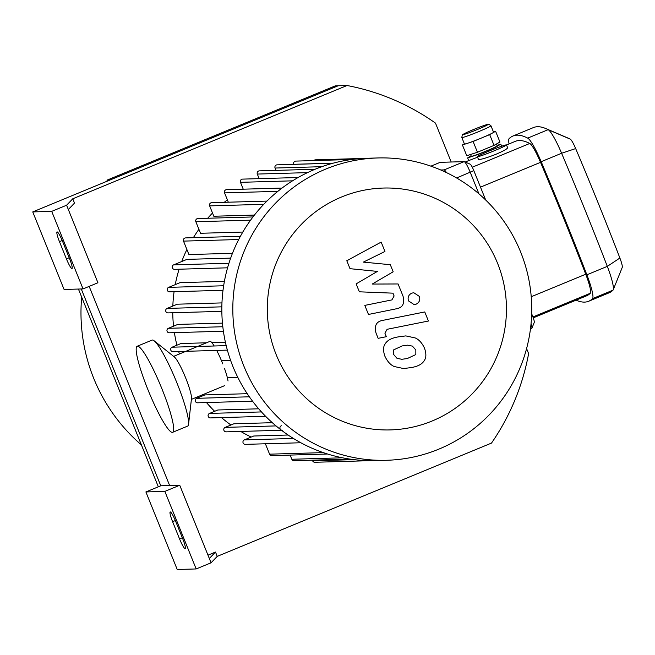 <?xml version="1.0" encoding="UTF-8"?>
<svg xmlns="http://www.w3.org/2000/svg" width="655" height="655" viewBox="0 0 655 655"><rect width="100%" height="100%" fill="white"/><g stroke="black" fill="none" stroke-linecap="round" stroke-linejoin="round"><path stroke-width="0.98" d="M107.592 179.912L335.344 85.846L338.177 85.764L110.433 179.83L107.592 179.912A229.749 227.064 -91.7 0 0 106.552 181.435M158.33 486.804L78.428 289.052M196.172 568.949L177.218 569.49L145.893 491.946L160.786 485.789L81.269 288.97L160.786 485.789L179.74 485.249L209.33 558.486L215.487 552.059L217.231 556.373L211.074 562.792L196.172 568.949L164.847 491.397L179.74 485.249M81.678 297.092A173.329 171.307 88.3 0 0 141.398 444.901M62.651 241.564L69.61 258.799A10.472 1.49 67.6 0 1 72.017 268.517A10.472 1.49 67.6 0 1 66.425 258.889L59.458 241.654A10.472 1.49 67.6 0 1 57.059 231.935A10.472 1.49 67.6 0 1 62.651 241.564M175.786 521.593L182.753 538.828A10.472 1.49 67.6 0 1 185.152 548.546A10.472 1.49 67.6 0 1 179.56 538.918L172.601 521.683A10.472 1.49 67.6 0 1 170.194 511.964A10.472 1.49 67.6 0 1 175.786 521.593M209.33 558.486L211.074 562.792M207.987 555.162L215.487 552.059M68.341 209.526L97.931 282.764L83.038 288.921L51.704 211.369L66.605 205.22L68.341 209.526L74.498 203.099L72.762 198.792L347.035 85.51A229.749 227.064 -91.7 0 1 435.485 123.115L451.205 162.006M66.605 205.22L72.762 198.792M526.587 348.591L528.618 353.61A229.749 227.064 -91.7 0 1 491.504 443.083L217.231 556.373M169.645 485.535L89.178 286.382M347.035 85.51L338.177 85.764L32.75 211.917L64.084 289.461L83.038 288.921M32.75 211.917L51.704 211.369M145.893 491.946L164.847 491.397M377.919 157.953L366.939 158.264A151.231 149.463 88.3 0 0 228.972 263.138A151.231 149.463 88.3 0 0 280.839 429.762A151.231 149.463 88.3 0 0 375.651 460.596L386.63 460.277A151.231 149.463 88.3 0 0 438.85 449.133A151.231 149.463 88.3 0 0 528.495 277.892A151.231 149.463 88.3 0 0 377.919 157.953A151.231 149.463 88.3 0 0 232.877 313.418A151.231 149.463 88.3 0 0 386.63 460.277M432.136 420.993A120.978 119.57 88.3 0 0 460.105 213.391A120.978 119.57 88.3 0 0 268.403 292.564A120.978 119.57 88.3 0 0 432.136 420.993M281.363 425.75A2.325 2.301 88.3 0 0 282.297 430.237M227.375 199.865A139.597 137.968 88.3 0 0 224.272 202.321M212.523 213.047A139.597 137.968 88.3 0 0 207.692 218.254M198.915 229.299A139.597 137.968 88.3 0 0 193.364 237.691M186.896 249.506A139.597 137.968 88.3 0 0 181.73 261.525M179.102 269.213A139.597 137.968 88.3 0 0 175.245 284.63M174.083 291.704A139.597 137.968 88.3 0 0 172.838 306.049M172.756 312.754A139.597 137.968 88.3 0 0 173.55 326.174M174.402 332.642A139.597 137.968 88.3 0 0 176.924 345.201M178.659 351.522A139.597 137.968 88.3 0 0 179.421 353.978M200.807 395.489A139.597 137.968 88.3 0 0 201.453 396.34M206.464 402.538A139.597 137.968 88.3 0 0 214.652 411.307M221.48 417.587A139.597 137.968 88.3 0 0 230.928 425.005M240.729 431.432A139.597 137.968 88.3 0 0 251.176 437.065M300.85 442.755L245.306 444.36A2.325 2.301 -91.7 0 1 244.372 439.882L253.731 436.009L288.118 435.018M281.494 430.253L226.147 431.85A2.325 2.301 -91.7 0 1 225.205 427.371L233.868 423.793L272.324 422.688M265.627 416.31L210.468 417.906A2.325 2.301 -91.7 0 1 209.534 413.42L217.869 409.981L258.692 408.802M252.568 401.212L197.597 402.8A2.325 2.301 -91.7 0 1 196.656 398.322L204.9 394.916L247.238 393.696M227.391 377.82L237.88 377.526M221.439 360.627L230.601 360.365M226.204 345.644L172.085 347.199L180.976 343.523L206.513 342.794M211.843 342.639L225.41 342.246M222.823 326.739L168.376 328.311L177.816 324.413L222.454 323.128M221.848 306.835L167.107 308.415L177.333 304.19L221.963 302.905M223.658 285.768L168.638 287.357L180.043 282.649L224.411 281.372M228.931 263.269L173.657 264.857L186.937 259.372L230.666 258.119M232.468 253.305L188.935 254.558L183.506 241.114A2.325 2.301 -91.7 0 1 185.57 237.912L240.401 236.332M242.825 232.058L200.52 233.278L195.853 221.734A2.325 2.301 -91.7 0 1 197.916 218.533L252.977 216.944M254.435 215.069L213.817 216.24L209.633 205.883A2.325 2.301 -91.7 0 1 211.688 202.682L266.945 201.093M228.325 202.198L224.55 192.873A2.325 2.301 -91.7 0 1 226.614 189.663L282.043 188.067M243.242 189.189L240.467 182.327A2.325 2.301 -91.7 0 1 242.53 179.118L298.115 177.521M259.159 178.643L257.309 174.066A2.325 2.301 -91.7 0 1 259.372 170.865L315.112 169.26M362.24 158.477L315.448 159.828A2.325 2.301 88.3 0 0 313.827 160.573M351.825 159.484L295.782 161.097A2.325 2.301 88.3 0 0 293.727 164.299L293.743 164.356M333.002 163.226L277.114 164.839A2.325 2.301 88.3 0 0 275.059 168.04L276.001 170.382M172.085 347.199A2.325 2.301 88.3 0 0 173.018 351.678L227.367 350.114M168.376 328.311A2.325 2.301 88.3 0 0 169.309 332.789L223.404 331.233M167.107 308.415A2.325 2.301 88.3 0 0 168.04 312.894L221.84 311.346M168.638 287.357A2.325 2.301 88.3 0 0 169.579 291.835L223.019 290.296M173.657 264.857A2.325 2.301 88.3 0 0 174.598 269.344L227.572 267.813M312.369 460.178L312.631 460.825A2.325 2.301 88.3 0 0 314.826 462.274L370.943 460.653M290.132 455.086L291.819 459.261A2.325 2.301 88.3 0 0 294.013 460.711L349.975 459.098M265.39 443.779L269.582 454.169A2.325 2.301 88.3 0 0 271.776 455.618L327.557 454.005M350.007 268.681L377.411 271.407L356.148 283.885L359.349 291.811L392.967 293.162L394.105 295.978L391.919 299.9L364.81 305.394L368.47 314.457L396.218 308.824C402.743 307.703 404.995 303.421 402.964 295.97L398.084 283.967L372.22 284.057L393.172 271.792L390.306 264.702L363.361 262.115L384.952 251.454L381.169 242.096L346.798 260.755L350.007 268.681M415.835 354.56L415.827 349.966L412.421 346.127L407.615 345.169L402.203 345.914L393.598 349.901L393.573 354.429L397.004 358.334L401.826 359.292L407.304 358.539L415.835 354.56M415.237 337.947L405.805 335.9L398.543 336.85C391.682 337.931 387.203 340.313 385.099 343.99C383.126 346.732 383.044 350.793 384.87 356.173C387.351 361.445 390.454 364.892 394.195 366.513L403.619 368.56L410.963 367.602C417.759 366.53 422.213 364.155 424.334 360.471C426.299 357.704 426.364 353.618 424.53 348.223C422.066 342.974 418.963 339.552 415.237 337.947M424.759 311.952L382.864 320.352C376.338 321.449 374.07 325.723 376.06 333.174L378.148 338.332L386.335 336.695L384.919 333.207L387.121 329.301L428.427 321.015L424.759 311.952M408.507 300.907L414.116 304.6L416.162 304.157C419.347 302.479 420.42 299.892 419.38 296.412L413.772 292.719L411.725 293.162C408.532 294.848 407.459 297.427 408.507 300.907M490.947 125.768L493.559 132.228A15.704 0.843 158 0 1 492.642 132.94A15.704 0.843 158 0 1 481.392 138.041A15.704 0.843 158 0 1 467.752 143.216A15.704 0.843 158 0 1 464.436 143.994L461.832 137.534A15.704 0.843 -22 0 0 478.78 131.581A15.704 0.843 -22 0 0 490.947 125.768L488.982 124.286C487.967 124.54 490.227 123.124 478.666 127.479C461.971 134.119 461.775 135.233 462.225 135.094L461.832 137.534M493.452 131.958L495.589 131.262L489.686 134.619L473.098 141.472L462.414 144.96L464.379 143.846M462.414 144.96L466.761 155.734L477.446 152.238L494.042 145.385L499.945 142.029L495.589 131.262M494.042 145.385L489.686 134.619M477.446 152.238L473.098 141.472M496.441 144.018L497.17 145.803A13.96 0.745 158 0 1 486.346 150.977A13.96 0.745 158 0 1 471.281 156.267L470.56 154.49M497.014 145.426L500.813 144.182L501.64 146.229M500.813 144.182L494.91 147.539L478.322 154.392L467.637 157.888L468.726 160.598L477.577 157.216M467.637 157.888L471.133 155.898M494.91 147.539L495.319 148.562M478.322 154.392L478.838 155.685M440.062 162.391A11.634 1.662 67.6 0 1 440.135 162.342A11.634 1.662 67.6 0 1 440.225 162.325L464.141 161.638A11.634 1.662 67.6 0 1 464.321 161.679A11.634 1.662 67.6 0 1 470.265 172.355L478.944 193.847M485.683 199.996L473.811 170.619A6.976 0.999 -112.4 0 0 470.249 164.208A6.976 0.999 -112.4 0 0 470.134 164.184M531.066 323.545A11.634 1.662 67.6 0 1 531.852 328.351A11.634 1.662 67.6 0 1 531.68 328.556A11.634 1.662 67.6 0 1 531.59 328.573M531.852 328.351L534.267 322.375A6.976 0.999 -112.4 0 0 532.556 316.013L531.672 313.819M464.141 161.638L444.131 169.899A11.634 1.662 67.6 0 1 446.391 172.552M444.131 169.899L440.782 169.997M489.539 150.879A15.704 0.843 158 0 1 506.487 144.935A15.704 0.843 158 0 1 494.32 150.748A15.704 0.843 158 0 1 477.364 156.701A15.704 0.843 158 0 1 489.539 150.879M506.487 144.935L507.625 147.743C507.363 148.873 503.417 151.076 495.778 154.359C485.805 158.232 480.017 159.877 478.428 159.312L477.364 156.701M622.16 267.551A11.634 1.662 -112.4 0 0 622.25 267.404A11.634 1.662 -112.4 0 0 619.884 258.021A521.298 74.351 -112.4 0 0 575.671 148.579A11.634 1.662 -112.4 0 0 570.276 139.147A521.298 74.351 -112.4 0 0 567.991 138.058L545.771 128.552A538.746 76.84 67.6 0 1 548.137 129.674A29.082 4.151 67.6 0 1 561.605 153.262A538.746 76.84 67.6 0 1 607.308 266.372A29.082 4.151 67.6 0 1 613.211 289.813A29.082 4.151 67.6 0 1 612.982 290.181A538.746 76.84 67.6 0 1 609.125 292.81L588.689 301.251A538.746 76.84 67.6 0 1 576.064 300.17M509.05 143.928A29.082 4.151 67.6 0 1 509.099 138.655A538.746 76.84 67.6 0 1 512.955 136.027L533.391 127.586A538.746 76.84 67.6 0 1 545.771 128.552M512.955 136.027A538.746 76.84 67.6 0 1 527.701 138.115A29.082 4.151 67.6 0 1 541.177 161.703A538.746 76.84 67.6 0 1 586.872 274.813A29.082 4.151 67.6 0 1 592.554 298.623A538.746 76.84 67.6 0 1 588.689 301.251M533.252 317.855L586.471 295.872A532.933 76.013 -112.4 0 0 590.286 293.276A23.269 3.316 -112.4 0 0 585.742 274.224A532.933 76.013 -112.4 0 0 540.539 162.342A23.269 3.316 -112.4 0 0 529.764 143.47A532.933 76.013 -112.4 0 0 515.182 141.398L506.511 144.984M228.03 380.997A23.269 3.316 -112.4 0 0 224.452 368.331M222.765 363.869A23.269 3.316 -112.4 0 0 216.682 350.425M214.193 345.987A23.269 3.316 -112.4 0 0 209.911 341.386L173.632 356.369M172.707 432.275L187.6 426.118A46.53 6.64 -112.4 0 0 188.575 424.129L191.489 398.543A23.269 3.316 -112.4 0 0 185.193 376.772A23.269 3.316 -112.4 0 0 174.287 356.893L154.171 340.829A46.53 6.64 -112.4 0 0 152.075 340.101L137.173 346.258A46.53 6.64 -112.4 0 0 147.85 389.471A46.53 6.64 -112.4 0 0 172.707 432.275A46.53 6.64 -112.4 0 0 161.073 386.728A46.53 6.64 -112.4 0 0 137.173 346.258M188.575 424.129A46.53 6.64 -112.4 0 0 175.974 380.58A46.53 6.64 -112.4 0 0 154.171 340.829M69.184 257.743L66.425 258.889M62.217 240.516L59.458 241.654M182.327 537.771L179.56 538.918M175.352 520.545L172.601 521.683M293.432 438.465L244.372 439.882M276.042 425.906L225.205 427.371M261.468 411.93L209.534 413.42M249.358 396.799L196.656 398.322M238.715 239.525L183.506 241.114M250.595 220.162L195.853 221.734M263.76 204.327L209.633 205.883M277.859 191.334L224.55 192.873M292.572 180.829L240.467 182.327M307.514 172.625L257.309 174.066M333.248 163.16L293.727 164.299M321.834 166.689L275.059 168.04M323.308 452.621L269.582 454.169M342.483 457.804L291.819 459.261M354.036 459.638L312.631 460.825M477.56 129.436A13.378 0.712 158 0 1 463.904 133.898A13.378 0.712 158 0 1 485.101 125.146A13.378 0.712 158 0 1 477.56 129.436M456.633 177.98L473.811 170.619M532.556 316.013L531.565 316.504M430.933 166.165L440.225 162.325M527.701 138.115L548.137 129.674L570.276 139.147M541.177 161.703L561.605 153.262L575.671 148.579M586.872 274.813L607.308 266.372L619.884 258.021M592.554 298.623L612.982 290.181M585.742 274.224L531.23 296.74M532.933 316.963L590.286 293.276M529.764 143.47L472.271 167.213M480.492 187.142L540.539 162.342M470.249 164.208L464.321 161.679M430.908 166.149L440.135 162.342M622.25 267.404L613.211 289.813M530.444 329.064L531.68 328.556M465.189 162.047L468.726 160.59M224.755 385.598L191.399 399.378"/></g></svg>
